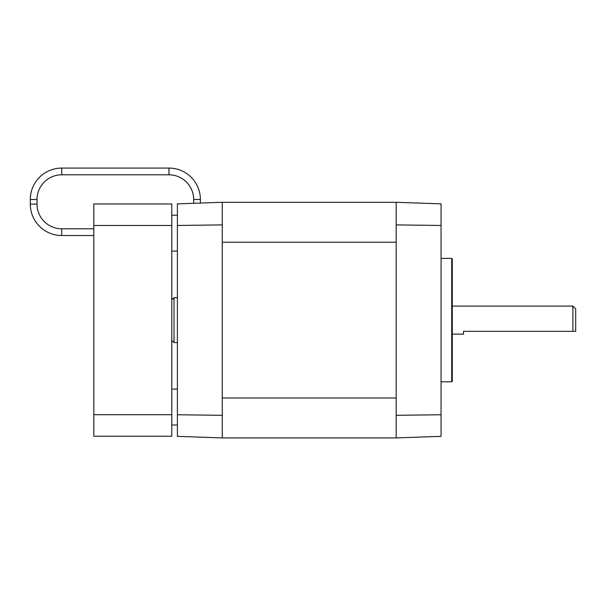<?xml version="1.0" encoding="UTF-8"?>
<svg xmlns="http://www.w3.org/2000/svg" width="606" height="606" viewBox="0 0 606 606"><rect width="100%" height="100%" fill="white"/><g stroke="black" fill="none" stroke-linecap="round" stroke-linejoin="round"><path stroke-width="0.91" d="M61.714 235.514L61.714 228.788A24.687 24.687 0 0 1 37.034 204.101L37.034 199.495A24.687 24.687 0 0 1 61.714 174.808L168.976 174.808L61.714 174.808L168.976 174.808L168.976 168.082A31.414 31.414 0 0 1 200.389 199.495L193.655 199.495L193.655 203.298L193.655 199.495A24.687 24.687 0 0 0 168.976 174.808L61.714 174.808L61.714 168.082A31.414 31.414 0 0 0 30.3 199.495L30.3 204.101A31.414 31.414 0 0 0 61.714 235.514L93.801 235.514M177.391 297.667L174.02 297.667L174.02 342.549L171.778 340.307M451.72 381.818L451.72 258.398L452.281 258.959L452.281 381.257L451.72 381.818L441.062 381.818M451.72 258.398L441.062 258.398M575.7 331.33L572.897 331.33L572.897 306.083L575.7 308.893L575.7 331.33L463.499 331.33L463.499 334.133L452.281 334.133M572.897 306.083L452.281 306.083M200.389 199.495L200.389 203.063M222.266 415.315L222.266 437.918L177.391 436.35L177.391 414.762L222.266 415.315L222.266 202.298L396.18 202.298L396.18 437.918L441.062 436.35L441.062 414.762L396.18 415.315M177.391 414.762L177.391 203.866L222.266 202.298M177.391 225.462L222.266 224.902M396.18 202.298L441.062 203.866L441.062 414.762M441.062 225.462L396.18 224.902M222.266 242.218L396.18 242.218M222.266 398.006L396.18 398.006M222.266 437.918L396.18 437.918M171.778 225.5L171.778 203.98L93.801 203.98L93.801 225.5L171.778 225.5L171.778 436.237L93.801 436.237L93.801 414.716L171.778 414.716M93.801 414.716L93.801 225.5M37.034 204.101L30.3 204.101M37.034 199.495L30.3 199.495M177.391 342.549L174.02 342.549M171.778 299.917L174.02 297.667M61.714 228.788L93.801 228.788M168.976 168.082L61.714 168.082M171.778 389.113L177.391 389.113M171.778 425.018L177.391 425.018M171.778 251.104L177.391 251.104M171.778 215.206L177.391 215.206"/></g></svg>
